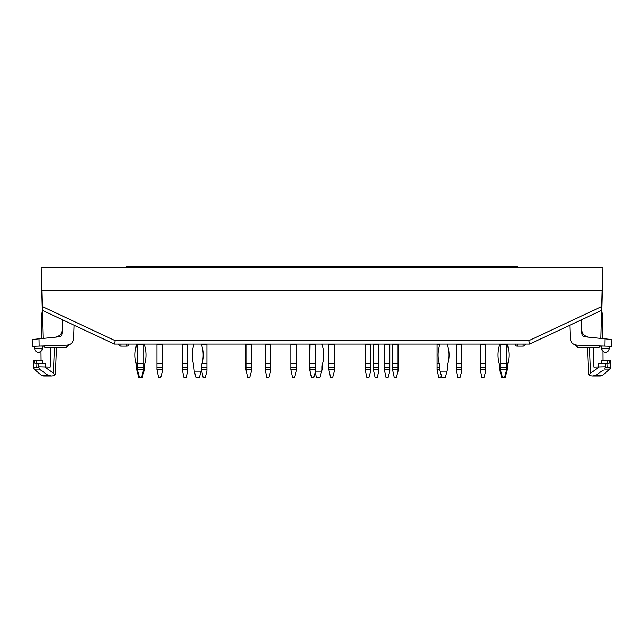 <?xml version="1.0" encoding="UTF-8"?>
<svg xmlns="http://www.w3.org/2000/svg" width="644" height="644" viewBox="0 0 644 644"><rect width="100%" height="100%" fill="white"/><g stroke="black" fill="none" stroke-linecap="round" stroke-linejoin="round"><path stroke-width="0.97" d="M598.485 366.983L598.461 363.49L607.042 363.264L607.195 366.75C611.349 366.645 611.349 366.645 607.195 366.75M601.673 310.77L602.478 316.365M593.309 347.51L593.768 367.104L604.756 366.814M601.48 360.737L601.496 363.409L601.48 360.737L609.216 360.535C610.327 360.511 610.327 360.511 609.216 360.535L609.337 363.208L607.042 363.264M32.2 339.517L39.034 338.825L39.163 346.118L32.321 346.359L32.2 339.517M47.93 375.194L51.359 375.999L43.526 375.999L41.329 375.194L47.93 375.194L39.332 369.117C32.329 369.101 32.329 369.101 39.34 369.133L38.89 367.571C31.508 367.547 31.5 367.539 38.89 367.571L39.204 366.814L44.766 366.959L53.436 373.101L54.756 374.993L55.456 373.987L56.503 347.51L66.219 347.51L68.272 345.458M51.359 375.999L54.313 375.702L54.756 374.993L54.313 375.702M604.845 366.814L605.119 367.563C612.5 367.539 612.508 367.531 605.151 367.539M605.119 367.563L604.7 369.093C611.679 369.084 611.671 369.101 604.676 369.117M589.043 375.09L588.544 373.987L589.687 375.702L592.601 375.991M603.219 370.171L596.07 375.194L602.671 375.194L600.474 375.999L592.641 375.999L596.07 375.194M589.687 375.702L589.244 374.993L590.564 373.101L599.234 366.959M41.095 360.704L40.991 351.35A3.767 3.767 0 0 1 38.479 352.308A3.767 3.767 0 0 0 42.246 348.412C42.085 350.771 40.83 352.067 38.479 352.308L40.049 351.97M586.732 336.732L586.298 336.554M584.317 335.258L583.585 334.494M588.624 337.174L586.829 336.772L588.624 337.174M582.104 331.636C582.884 334.083 584.454 335.79 586.829 336.772A7.535 4.194 -70.2 0 0 584.994 336.812C583.126 336.466 582.104 335.347 581.91 333.463A7.535 4.194 -15 0 0 582.104 331.636L581.846 329.809M61.188 333.367L59.667 335.274M59.055 335.766L58.395 336.2M57.839 336.49L57.308 336.715M36.805 366.75L36.958 363.264L34.663 363.208L34.784 360.535C33.673 360.511 33.673 360.511 34.784 360.535C33.673 360.511 33.673 360.511 34.784 360.535L42.52 360.737L42.504 363.409M128.856 344.089A2.053 2.053 0 0 1 126.804 346.142L120.887 346.142A2.053 2.053 0 0 1 118.834 344.089A2.053 2.053 0 0 0 120.887 346.142L120.887 344.089M43.309 345.973L45.297 347.51L66.219 347.51M42.327 310.77L41.514 316.373M45.515 366.983L45.539 363.49L36.958 363.264M44.766 366.959L50.232 367.104L50.691 347.51M53.436 373.101L53.436 373.101A13805.581 13803.48 -0 0 1 54.45 347.51M601.754 348.412L609.288 348.67C608.999 350.891 607.751 352.107 605.521 352.308A3.767 3.767 0 0 0 609.288 348.67L608.918 350.167A3.767 3.767 0 0 1 608.322 351.061L607.944 351.431A3.767 3.767 0 0 1 607.018 351.994L605.521 352.308A3.767 3.767 0 0 1 601.754 348.412L601.842 346.013M575.728 345.458L577.781 347.51L587.497 347.51L588.544 373.987L589.453 375.621L588.544 373.987M525.166 344.089A2.053 2.053 0 0 1 523.113 346.142L517.196 346.142A2.053 2.053 0 0 1 515.144 344.089M55.376 337.174L57.171 336.772C59.538 335.798 61.116 334.083 61.896 331.636L62.138 330.179M602.212 290.669L41.788 290.669L41.184 267.381L602.816 267.381L601.697 310.295L529.561 344.089L114.439 344.089L42.303 310.295L42.206 306.488L115.155 340.668L114.399 344.065M136.665 367.193A13.701 13.701 0 0 0 136.182 363.57A32.498 32.498 0 0 1 136.665 344.773L136.665 344.621A3.558 3.558 0 0 0 136.625 344.089A3.558 3.558 0 0 1 136.665 344.621L136.665 344.773A32.498 32.498 0 0 0 136.182 363.57A13.701 13.701 0 0 1 136.665 367.193L136.665 369.656L138.79 377.577L142.211 377.577L144.337 369.656L144.337 367.193A13.701 13.701 0 0 1 144.828 363.57A32.498 32.498 0 0 0 144.337 344.773L144.337 344.773M34.712 348.67A3.767 3.767 0 0 0 38.479 352.308A3.767 3.767 0 0 1 34.712 348.67L34.631 346.279L34.712 348.67L42.246 348.412L42.158 346.013M36.209 363.248L36.684 363.256L36.797 360.592M589.55 347.51L590.564 373.101M62.331 319.674L62.09 333.463C61.896 335.347 60.874 336.466 59.007 336.812L39.034 338.825M569.835 325.22L570.302 338.535C570.785 342.455 572.991 344.661 576.903 345.144L604.837 346.118L604.966 338.825L584.994 336.812M39.163 346.118L67.097 345.144C71.009 344.661 73.215 342.455 73.698 338.535L74.165 325.22L73.698 338.535M604.966 338.825L611.8 339.517L611.679 346.359L604.837 346.118M115.155 340.668L528.845 340.668L529.601 344.065M528.845 340.668L601.794 306.488M600.691 345.973L598.703 347.51L577.781 347.51M611.8 339.517L611.679 346.359M57.171 336.772A7.535 4.194 70.2 0 1 59.007 336.812M43.059 338.422L42.311 310.295M600.941 338.422L601.689 310.295M61.896 331.636A7.535 4.194 15 0 0 62.09 333.463M581.91 333.463L581.669 319.674M41.788 290.669L42.206 306.488M144.377 344.089A3.558 3.558 0 0 0 144.337 344.621A3.558 3.558 0 0 1 144.377 344.089M506.24 344.089L506.24 367.193L500.758 367.193L500.758 363.57L506.24 363.57M502.473 377.577L501.789 377.577L500.074 371.186L500.758 371.186L502.473 377.577L504.526 377.577L506.24 371.186L506.24 367.193M506.24 369.656L500.758 369.656L500.758 367.193M500.758 371.186L500.758 369.656M500.758 344.089L500.758 363.57M506.24 344.773L500.758 344.773M499.664 344.773L499.664 344.621A3.558 3.558 0 0 0 499.623 344.089A3.558 3.558 0 0 1 499.664 344.621L499.664 344.773A32.498 32.498 0 0 0 499.172 363.57A13.701 13.701 0 0 1 499.664 367.193A13.701 13.701 0 0 0 499.172 363.57M507.335 344.621L507.335 344.773A32.498 32.498 0 0 1 507.818 363.57A13.701 13.701 0 0 0 507.335 367.193A13.701 13.701 0 0 1 507.818 363.57A32.498 32.498 0 0 0 507.335 344.773L507.335 344.621A3.558 3.558 0 0 1 507.375 344.089A3.558 3.558 0 0 0 507.335 344.621M504.526 377.577L505.21 377.577L507.335 369.656L507.335 367.193M500.074 371.186L499.664 367.193M506.24 371.186L506.925 371.186M439.691 344.089A3.558 3.558 0 0 1 439.731 344.621A3.558 3.558 0 0 0 439.691 344.089A3.558 3.558 0 0 1 439.731 344.621L439.731 344.773A32.498 32.498 0 0 0 439.248 363.57A13.701 13.701 0 0 1 439.731 367.193A13.701 13.701 0 0 0 439.248 363.57A32.498 32.498 0 0 1 439.731 344.773A32.498 32.498 0 0 0 439.248 363.57A13.701 13.701 0 0 1 439.731 367.193L437.067 367.193L437.067 363.57L439.248 363.57M439.731 367.193L439.731 369.656L441.856 377.577L445.286 377.577L447.403 369.656L447.403 367.193A13.701 13.701 0 0 1 447.894 363.57A32.498 32.498 0 0 0 447.403 344.773L447.403 344.621A3.558 3.558 0 0 1 447.443 344.089A3.558 3.558 0 0 0 447.403 344.621A3.558 3.558 0 0 1 447.443 344.089M440.142 371.186L446.992 371.186M439.731 344.773L437.067 344.773L437.067 363.57M447.403 367.193A13.701 13.701 0 0 1 447.894 363.57A13.701 13.701 0 0 0 447.403 367.193M315.149 372.465L316.518 377.577L319.947 377.577L322.072 369.656L322.072 367.193A13.701 13.701 0 0 1 322.555 363.57A32.498 32.498 0 0 0 322.072 344.773A32.498 32.498 0 0 1 322.555 363.57A13.701 13.701 0 0 0 322.072 367.193A13.701 13.701 0 0 1 322.555 363.57A32.498 32.498 0 0 0 322.072 344.773L322.072 344.621A3.558 3.558 0 0 1 322.105 344.089A3.558 3.558 0 0 0 322.072 344.621A3.558 3.558 0 0 1 322.105 344.089M315.496 344.089L315.496 371.186L321.654 371.186M193.812 344.089A3.558 3.558 0 0 1 193.852 344.621A3.558 3.558 0 0 0 193.812 344.089A3.558 3.558 0 0 1 193.852 344.621L193.852 344.773A32.498 32.498 0 0 0 193.369 363.57A13.701 13.701 0 0 1 193.852 367.193A13.701 13.701 0 0 0 193.369 363.57A32.498 32.498 0 0 1 193.852 344.773A32.498 32.498 0 0 0 193.369 363.57A13.701 13.701 0 0 1 193.852 367.193L194.263 371.186L201.113 371.186L199.407 377.577L195.977 377.577L194.263 371.186M201.113 371.186L201.524 367.193A13.701 13.701 0 0 1 202.015 363.57L206.933 363.57L206.933 344.773L201.524 344.773A32.498 32.498 0 0 1 202.015 363.57A32.498 32.498 0 0 0 201.524 344.773A32.498 32.498 0 0 1 202.015 363.57A13.701 13.701 0 0 0 201.524 367.193A13.701 13.701 0 0 1 202.015 363.57M201.564 344.089A3.558 3.558 0 0 0 201.524 344.621A3.558 3.558 0 0 1 201.564 344.089A3.558 3.558 0 0 0 201.524 344.621L201.524 344.773M144.337 367.193A13.701 13.701 0 0 1 144.828 363.57M137.075 371.186L137.76 371.186L139.474 377.577M143.242 344.089L143.242 371.186L143.926 371.186M187.758 344.089L187.758 367.193L182.284 367.193L182.284 363.57L187.758 363.57M187.758 369.656L182.284 369.656L183.991 377.577L186.044 377.577L187.758 371.186L187.758 367.193M182.284 344.089L182.284 363.57M187.758 344.773L182.284 344.773M182.284 369.656L182.284 367.193M206.933 344.089L206.933 344.773M201.459 369.914L203.174 377.577L205.227 377.577L206.933 371.186L206.933 363.57M206.933 369.656L201.524 369.656M315.496 369.656L309.675 369.656L311.382 377.577L313.781 377.577L315.496 371.186M309.675 344.089L309.675 363.57L315.496 363.57M310.014 344.089L309.675 344.773M309.675 369.656L309.675 363.57M334.325 344.089L334.325 367.193L328.851 367.193L328.851 363.57L334.325 363.57M334.325 369.656L328.851 369.656L330.565 377.577L332.618 377.577L334.325 371.186L334.325 367.193M328.851 344.089L328.851 363.57M334.325 344.773L328.851 344.773M328.851 369.656L328.851 367.193M270.633 344.089L270.633 367.193L265.151 367.193L265.151 363.57L270.633 363.57M270.633 369.656L265.151 369.656L266.866 377.577L268.918 377.577L270.633 371.186L270.633 367.193M265.151 344.089L265.151 363.57M270.633 344.773L265.151 344.773M265.151 369.656L265.151 367.193M251.458 344.089L251.458 367.193L245.976 367.193L245.976 363.57L251.458 363.57M251.458 369.656L245.976 369.656L247.69 377.577L249.743 377.577L251.458 371.186L251.458 367.193M245.976 344.089L245.976 363.57M251.458 344.773L245.976 344.773M245.976 369.656L245.976 367.193M485.689 344.089L485.689 367.193L480.215 367.193L480.215 363.57L485.689 363.57M485.689 369.656L480.215 369.656L481.921 377.577L483.982 377.577L485.689 371.186L485.689 367.193M480.215 344.089L480.215 363.57M485.689 344.773L480.215 344.773M480.215 369.656L480.215 367.193M370.63 344.089L370.63 367.193L365.148 367.193L365.148 363.57L370.63 363.57M370.63 369.656L365.148 369.656L366.863 377.577L368.915 377.577L370.63 371.186L370.63 367.193M365.148 344.089L365.148 363.57M370.63 344.773L365.148 344.773M365.148 369.656L365.148 367.193M296.312 344.089L296.312 367.193L290.838 367.193L290.838 363.57L296.312 363.57M296.312 369.656L290.838 369.656L292.553 377.577L294.606 377.577L296.312 371.186L296.312 367.193M290.838 344.089L290.838 363.57M296.312 344.773L290.838 344.773M290.838 369.656L290.838 367.193M162.417 344.089L162.417 367.193L156.943 367.193L156.943 363.57L162.417 363.57M162.417 369.656L156.943 369.656L158.649 377.577L160.71 377.577L162.417 371.186L162.417 367.193M156.943 344.089L156.943 363.57M162.417 344.773L156.943 344.773M156.943 369.656L156.943 367.193M439.731 369.656L437.067 369.656L438.773 377.577L440.826 377.577L441.341 375.661M437.067 344.089L437.067 344.773M437.067 369.656L437.067 367.193M378.849 344.089L378.849 367.193L373.367 367.193L373.367 363.57L378.849 363.57M378.849 369.656L373.367 369.656L375.082 377.577L377.134 377.577L378.849 371.186L378.849 367.193M373.367 344.089L373.367 363.57M378.849 344.773L373.367 344.773M373.367 369.656L373.367 367.193M389.805 344.089L389.805 367.193L384.323 367.193L384.323 363.57L389.805 363.57M389.805 369.656L384.323 369.656L386.038 377.577L388.091 377.577L389.805 371.186L389.805 367.193M384.323 344.089L384.323 363.57M389.805 344.773L384.323 344.773M384.323 369.656L384.323 367.193M315.496 367.193L310.014 367.193L310.014 371.186L311.728 377.577M315.496 344.773L310.014 344.773L309.675 367.193M461.716 344.089L461.716 367.193L456.242 367.193L456.242 363.57L461.716 363.57M461.716 369.656L456.242 369.656L457.956 377.577L460.009 377.577L461.716 371.186L461.716 367.193M456.242 344.089L456.242 363.57M461.716 344.773L456.242 344.773M456.242 369.656L456.242 367.193M398.024 344.089L398.024 367.193L392.542 367.193L392.542 363.57L398.024 363.57M398.024 369.656L392.542 369.656L394.257 377.577L396.31 377.577L398.024 371.186L398.024 367.193M392.542 344.089L392.542 363.57M398.024 344.773L392.542 344.773M392.542 369.656L392.542 367.193M143.242 371.186L141.527 377.577M143.242 369.656L137.76 369.656L137.76 363.57L143.242 363.57M137.76 371.186L137.76 369.656M137.76 344.089L137.76 363.57M143.242 344.773L137.76 344.773M126.804 267.381L126.804 266.423L517.196 266.423L517.196 267.381M605.288 366.806L605.127 363.313M607.316 363.256L607.203 360.592M523.113 344.089L523.113 346.142M517.196 346.142L517.196 344.089M126.804 346.142L126.804 344.089M38.712 366.806L38.873 363.313M506.24 344.621L500.758 344.621M187.758 344.621L182.284 344.621M206.933 344.621L201.524 344.621M206.933 367.193L201.524 367.193M315.496 344.621L309.675 344.621M334.325 344.621L328.851 344.621M270.633 344.621L265.151 344.621M251.458 344.621L245.976 344.621M485.689 344.621L480.215 344.621M370.63 344.621L365.148 344.621M296.312 344.621L290.838 344.621M162.417 344.621L156.943 344.621M439.731 344.621L437.067 344.621M378.849 344.621L373.367 344.621M389.805 344.621L384.323 344.621M461.716 344.621L456.242 344.621M398.024 344.621L392.542 344.621M143.242 344.621L137.76 344.621M143.242 367.193L137.76 367.193M602.631 317.033L602.768 338.607M602.848 351.197L602.905 360.704M41.329 375.194L34.051 369.093L33.311 366.661M610.689 366.661L609.949 369.093L602.671 375.194M610.053 360.511L610.319 366.669M41.369 317.033L41.232 338.607M609.288 348.67L609.369 346.279L609.288 348.67M55.432 374.293L54.547 375.621M33.681 366.669L33.947 360.511"/></g></svg>
